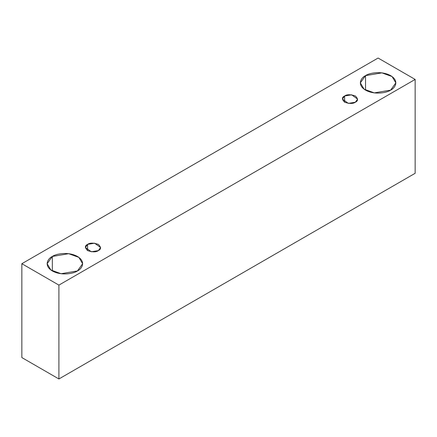 <?xml version="1.0" encoding="UTF-8"?>
<svg xmlns="http://www.w3.org/2000/svg" width="437" height="437" viewBox="0 0 437 437"><rect width="100%" height="100%" fill="white"/><g stroke="black" fill="none" stroke-linecap="round" stroke-linejoin="round"><path stroke-width="0.66" d="M58.908 378.966L415.15 173.292L415.15 79.43L58.908 285.104L58.908 378.966L58.908 285.104L21.85 263.708L378.092 58.034L415.15 79.43L415.15 173.292L58.908 378.966L21.85 357.57L21.85 263.708L21.85 357.57L58.908 378.966M58.908 285.104L415.15 79.43L378.092 58.034L21.85 263.708L58.908 285.104M365.54 75.634C368.708 73.219 381.184 70.368 390.645 75.634C399.762 81.096 394.819 88.296 390.645 90.126C387.477 92.535 375.001 95.392 365.54 90.126C356.417 84.663 361.361 77.458 365.54 75.634L360.339 82.877L364.114 89.197L374.296 92.89L390.645 90.126L395.84 82.877L392.071 76.562L381.889 72.87L365.54 75.634L365.54 90.126L365.54 75.634M52.336 256.459C55.499 254.05 67.975 251.193 77.436 256.459C86.559 261.921 81.615 269.126 77.436 270.951C74.268 273.365 61.797 276.217 52.336 270.951C43.214 265.488 48.157 258.289 52.336 256.459L47.136 263.708L50.911 270.022L61.087 273.72L77.436 270.951L82.637 263.708L78.862 257.388L68.68 253.695L52.336 256.459L52.336 270.951L52.336 256.459M87.597 244.381C89.836 242.737 93.425 242.737 98.358 244.381C101.209 247.233 101.209 249.303 98.358 250.592C96.118 252.236 92.535 252.236 87.597 250.592C84.751 247.741 84.751 245.67 87.597 244.381L85.373 247.489L91.349 251.778L98.358 250.592L100.586 247.489L94.605 243.196L87.597 244.381L87.597 250.592L87.597 244.381M344.618 95.993C346.858 94.348 350.441 94.348 355.379 95.993C358.225 98.844 358.225 100.914 355.379 102.203C353.14 103.848 349.556 103.848 344.618 102.203C341.772 99.352 341.772 97.282 344.618 95.993L342.389 99.095L348.371 103.389L355.379 102.203L357.608 99.095L351.627 94.807L344.618 95.993L344.618 102.203L344.618 95.993"/></g></svg>
